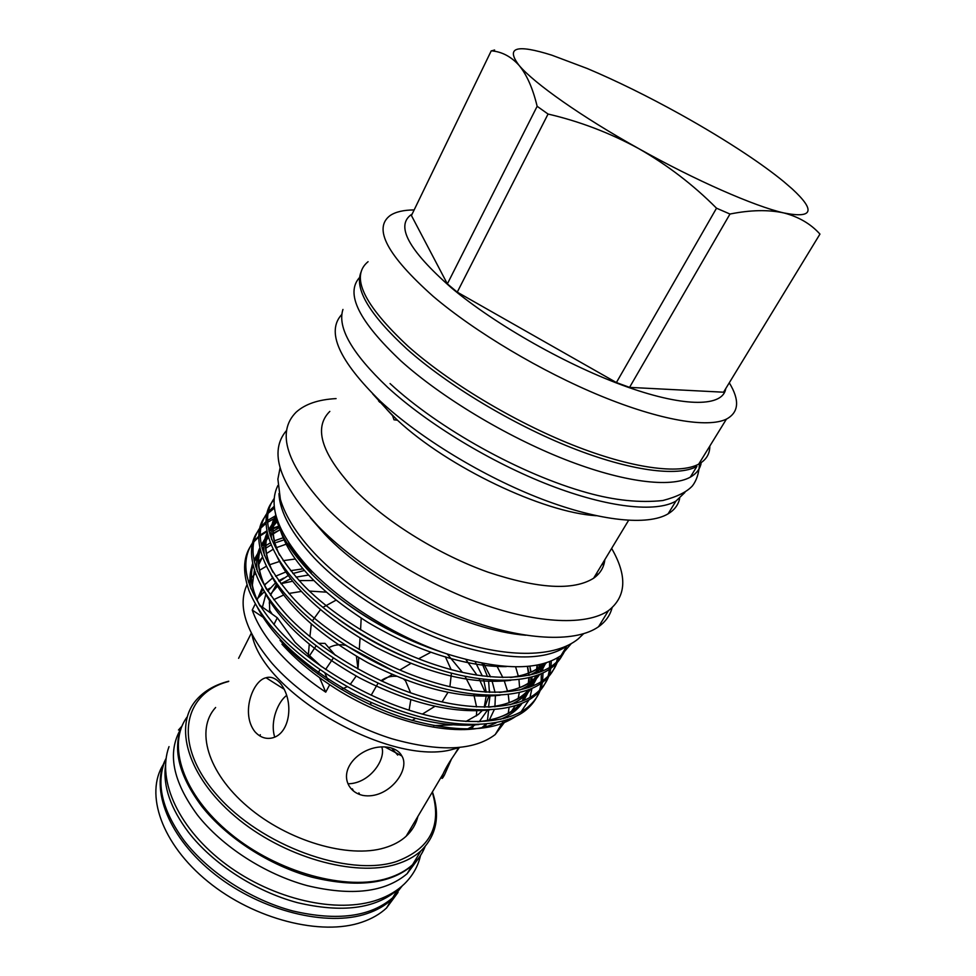 <?xml version="1.0" encoding="UTF-8"?>
<svg xmlns="http://www.w3.org/2000/svg" width="976" height="976" viewBox="0 0 976 976"><rect width="100%" height="100%" fill="white"/><g stroke="black" fill="none" stroke-linecap="round" stroke-linejoin="round"><path stroke-width="1.46" d="M165.481 765.733C162.907 786.192 170.568 808.36 188.453 832.235C212.841 863.809 255.431 891.454 297.497 902.678C342.015 913.097 375.309 908.839 397.415 889.88L398.11 889.234M166.115 758.291C155.33 781.739 161.333 809.202 184.135 840.665C208.388 872.263 250.832 899.848 292.812 910.962C337.232 921.271 370.514 916.867 392.681 897.761L402.21 885.927M701.073 463.624C699.768 469.346 696.169 473.86 690.276 477.179C670.744 488.049 623.237 482.376 564.518 459.293C505.861 436.199 441.396 397.293 401.026 361.022C358.851 321.275 345.04 293.422 359.607 277.452M690.276 477.179L696.888 466.43C677.527 476.971 630.057 470.932 571.204 447.606C512.412 424.255 447.655 385.264 407.016 349.127C369.575 314.675 354.239 289.006 361.01 272.145M259.494 605.047L277.306 617.784L295.203 642.452L321.519 666.669M277.306 617.784L273.89 624.555M318.42 643.306L325.02 643.391L335.354 655.323M274.707 737.124C269.644 720.715 278.624 700.975 286.724 695.388M353.519 791.048L352.348 788.852M359.229 794.354L358.814 792.927M182.817 724.265C171.837 747.238 178.144 774.59 201.739 806.298C226.554 837.786 269.608 865.614 311.954 877.18C356.728 887.989 390.071 884.134 411.994 865.639C417.826 860.283 422.071 854.098 424.719 847.058M180.743 728.999C167.055 752.459 172.581 781.093 197.335 814.887C222.016 846.399 264.911 874.167 307.159 885.622C351.848 896.31 385.178 892.32 407.163 873.666L418.411 858.575M238.608 658.312L251.283 633.229M362.706 795.391C388.009 800.027 410.872 769.942 401.856 755.973C399.782 751.935 395.78 749.141 389.875 747.579C364.78 742.468 338.172 766.563 348.932 785.631C351.848 790.645 356.435 793.903 362.706 795.391M254.895 731.683C259.823 737.161 265.484 739.283 271.877 738.027C290.421 734.147 294.654 700.634 280.088 682.993C275.366 678.039 270.681 676.295 266.045 677.747C252.564 680.479 240.608 713.663 254.895 731.683M269.217 602.973L270.34 602.046M273.707 599.691L283.638 595.006M288.884 593.457L301.316 591.432M417.923 816.339C416.069 824.037 412.14 830.674 406.138 836.249C400.502 841.397 393.255 845.277 384.422 847.888C348.505 858.758 287.761 841.056 247.575 806.615C207.168 772.284 195.346 729.45 215.623 707.49M398.049 892.381L386.52 907.997C380.018 914.061 371.844 918.77 362.011 922.149C321.592 936.313 254.346 919.49 207.998 881.645C161.455 843.923 144.643 793.756 163.37 764.428M402.051 886.062L391.596 899.567C385.105 905.582 376.943 910.254 367.11 913.573C327.46 927.237 261.824 911.255 215.342 874.691C168.689 838.213 149.718 789.011 165.761 759.023M432.429 791.878C440.444 815.899 436.565 835.615 420.79 851.011C414.422 856.745 406.333 861.125 396.524 864.15C354.727 877.485 282.784 857.099 235.057 816.4C187.075 775.835 173.252 725.314 196.762 699.487C204.594 690.752 215.257 684.664 228.75 681.211M425.072 846.643C422.413 853.475 418.24 859.502 412.555 864.712C406.15 870.531 398.037 874.984 388.228 878.095C347.249 891.454 277.66 872.69 230.238 833.516C182.597 794.464 166.579 744.371 187.172 716.933M432.27 792.134C442.152 825.818 430.123 848.974 396.195 861.613C348.115 877.326 260.58 845.643 216.745 794.806C172.325 744.188 182.646 693.375 228.604 681.48M459.147 747.579L453.523 749.117C392.45 767.636 263.032 693.851 251.991 634.62M256.786 599.301L264.374 591.7M266.899 589.955L269.962 588.15M280.881 583.697L292.556 581.245M257.091 600.008L262.3 587.796M264.435 585.039L272.56 578.012M275.525 576.23L285.748 571.997M290.592 570.692L302.902 568.837M278.953 493.575C279.844 512.193 291.653 533.701 314.37 558.113C347.163 592.591 401.319 626.336 452.352 643.672C506.068 660.508 544.205 661.313 566.775 646.088L567.227 645.758M277.879 485.487C267.668 506.239 278.087 533.884 309.136 568.422C341.722 602.973 395.67 636.645 446.581 653.798C500.188 670.451 538.337 671.037 561.017 655.555L571.216 643.672M368.074 261.69C350.116 276.354 363.487 304.585 408.151 346.346C448.923 382.519 513.864 421.608 572.802 445.056C631.801 468.48 679.345 474.629 698.694 464.137C706.148 460.025 709.857 454.011 709.82 446.093M414.153 209.925C403.625 209.999 395.622 211.853 390.144 215.525C372.869 228.421 387.24 255.383 433.271 296.423C475.239 332.06 541.375 371.502 600.874 395.975C660.41 420.436 707.771 428.171 726.425 419.119C738.93 412.36 739.881 400.258 729.279 382.799M412.177 214.012C394.902 225.066 408.005 249.697 451.485 287.908C495.82 325.106 568.813 366.293 627.385 387.008C686.091 407.797 723.253 406.602 725.754 388.57M537.142 106.299L447.362 283.882L411.433 215.537L491.245 50.825C501.701 51.63 510.948 56.449 519 65.282C533.823 83.094 581.745 116.9 638.694 148.596C695.473 180.401 754.619 206.302 783.887 212.951C798.783 216.855 810.8 223.907 819.95 234.094L723.545 392.206L629.557 387.374L729.975 214.037C750.495 209.925 768.466 209.572 783.887 212.951C813.02 218.697 815.802 210.682 792.219 188.929L783.557 181.463C773.102 172.923 760.389 163.663 745.396 153.696C725.607 140.568 703.94 127.466 680.406 114.363C647.698 96.234 616.661 80.947 587.296 68.527L551.83 55.181C516.402 44.018 505.458 47.373 519 65.282C526.82 74.737 532.859 88.413 537.142 106.299L548.061 114.046C579.646 121.378 609.854 132.895 638.694 148.596C667.316 164.956 693.253 184.818 716.518 208.193L616.393 382.555L457.256 292.141L548.061 114.046M447.362 283.882L457.256 292.141M397.439 420.192L386.996 409.639L392.572 415.666L394.011 419.814L397.439 420.192C448.008 467.284 543.022 512.522 596.226 515.718M341.868 314.37C325.886 331.498 338.757 360.498 380.469 401.356C419.961 438.09 483.571 476.788 541.887 499.114C600.264 521.416 647.979 525.869 668.084 513.852C674.416 510.033 678.283 504.934 679.662 498.541M329.827 411.396C312.82 428.171 321.897 455.097 357.082 492.172C388.826 523.624 440.188 555.137 487.963 572.143C538.215 588.833 573.437 590.87 593.615 578.231C600.264 573.522 604.01 567.337 604.827 559.675M440.53 651.7C392.718 636.132 341.82 605.096 310.941 573.193C289.689 551.001 277.855 531.078 275.427 513.4M564.518 649.809C562.396 656.592 558.174 662.509 551.843 667.535C531.444 683.822 485.511 684.53 437.48 669.085C387.618 653.761 331.145 619.345 300.84 587.137C266.887 552.733 257.396 516.426 274.122 499.773M274.207 498.431C259.665 518.854 269.059 547.39 302.401 584.051C332.767 616.234 389.314 650.675 439.212 666.059C487.268 681.553 533.201 680.906 553.575 664.693C559.895 659.691 564.116 653.798 566.214 647.027M540.021 664.619L540.387 666.51M540.716 668.475L540.948 670.109M541.29 673.733L541.192 681.626M540.985 683.444C539.679 693.973 534.677 702.842 525.979 710.052C505.117 727.327 459.196 729.17 411.677 714.42C362.303 699.829 306.867 665.73 277.44 633.217C264.057 618.76 254.541 604.473 248.917 590.382C242.133 570.984 243.329 555.332 252.491 543.449M252.711 542.607C238.059 564.25 246.806 593.445 278.953 630.228C308.44 662.716 363.95 696.84 413.348 711.48C460.904 726.278 506.825 724.509 527.65 707.295C535.897 700.487 540.802 692.204 542.363 682.444M542.632 680.662L542.998 672.952M542.888 670.915L542.766 669.28M542.205 665.01L542.046 664.131M549.598 661.728L549.512 667.486M549.342 669.341C548.219 679.967 543.278 688.861 534.519 696.022C513.803 712.968 467.882 714.444 420.192 699.475C370.66 684.64 314.87 650.431 285.163 618.015C252.235 583.819 243.073 547.158 259.445 529.59M259.823 528.004C245.183 549.244 254.138 578.243 286.688 614.99C316.468 647.381 372.32 681.614 421.876 696.498C469.602 711.516 515.535 710.125 536.214 693.228C544.498 686.47 549.354 678.174 550.769 668.353M551.001 666.535L551.281 661.045M557.406 657.958C555.942 667.389 551.184 675.355 543.132 681.846C522.575 698.474 476.642 699.572 428.793 684.359C379.091 669.28 322.971 634.961 292.959 602.656C259.604 568.435 250.234 532.018 266.643 514.864M267.009 513.254C252.381 534.079 261.544 562.871 294.508 599.606C324.569 631.899 380.774 666.23 430.501 681.358C478.386 696.608 524.319 695.583 544.852 679.04C552.355 673.001 556.967 665.705 558.711 657.153M278.685 526.223L273.268 527.992M271.316 528.772L270.352 529.187M266.802 530.883L260.092 535.165M258.677 536.312L253.723 541.302M278.892 526.747L273.219 528.687M271.243 529.504L269.766 530.163M266.936 531.578L260.116 535.934M258.652 537.093L253.553 542.131M260.568 528.309L265.984 523.453M267.534 522.343L274.097 518.634M275.476 515.816L267.436 520.562M265.96 521.696L260.86 526.698M267.802 513.583L274.463 507.996M274.268 506.251L268.083 511.936M281.979 644.209C294.935 658.641 310.844 672.147 329.705 684.725C388.302 724.277 463.429 739.942 496.503 722.618M503.396 718.653L505.617 717.018M511.473 711.284L515.169 705.819M516.499 703.098L517.256 701.232M518.171 698.365L519.305 692.606M519.598 687.616L518.964 679.577M518.329 676.161L515.657 666.974M280.051 640.366C309.246 672.83 358.241 703.464 405.601 718.482C455.414 732.915 492.05 732.281 515.523 716.567M521.172 711.699L529.102 699.755M529.98 697.425L531.957 688.446M532.225 684.554L532.237 682.614M532.164 680.455L531.871 677.051M531.078 672.025L530.297 668.536M342.954 309.441C337.11 327.485 351.994 353.422 387.57 387.24C427.39 423.84 491.343 462.636 549.817 485.243C608.353 507.837 656.031 512.717 675.941 501.091L684.896 492.477M336.086 398.598C318.408 399.526 305.073 404.064 296.094 412.226C276.135 432.295 286.358 464.259 326.765 508.093C363.816 545.791 424.877 583.672 481.961 603.924C539.094 624.128 587.027 625.457 608.487 610.61C626.409 596.556 627.458 575.816 611.635 548.414M286.615 430.404C268.534 451.327 278.929 483.144 317.834 525.844C354.483 563.677 415.129 601.436 472.006 621.334C528.919 641.208 576.877 642.037 598.556 626.738C605.584 621.736 610.073 615.429 612.062 607.841M603.546 565.507L602.473 563.567M310.344 517.792L324.715 534.153C371.832 584.112 464.954 630.679 525.747 635.242M597.507 575.023L596.8 572.961M247.038 584.673C237.327 605.571 245.696 631.826 272.145 663.436C300.071 695.18 346.98 724.802 391.962 738.771C439.42 752.142 473.836 750.739 495.198 734.574L506.08 720.239M507.069 717.653L507.593 715.957M508.264 713.249L509.069 707.441M509.143 702.635L508.252 694.534M507.544 691.167L504.336 681.077M502.86 677.539L497.15 666.498M329.705 684.725L325.728 692.155C306.928 679.601 291.08 666.096 278.184 651.639C265.46 637.194 256.81 623.335 252.247 610.061L262.995 617.21M459.342 747.555L455.121 753.594C449.497 761.744 445.507 768.466 443.165 773.773L441.884 777.53C441.701 779.263 442.531 778.47 444.373 775.139L451.534 758.938M445.349 656.726L451.107 669.548M451.449 673.123L449.899 686.677M447.947 692.399L442.226 701.659M409.103 710.162L410.798 699.768M410.591 692.777L405.528 680.821L403.796 679.247M361.193 618.186L360.571 629.874M338.221 644.855L335.683 645.185M341.258 689.385L347.163 686.726M350.177 684.518L356.179 676.075M357.985 669.048L356.435 656.348M319.616 677.722L325.728 692.155M296.484 655.238L313.101 670.427M324.923 673.086L328.522 681.37M252.247 610.061L255.358 603.778M317.712 673.867L319.933 669.67M309.904 636.572L311.307 624.14M312.625 620.541L320.396 609.707M323.105 607.255L335.915 600.24M344.699 645.221C339.294 644.087 333.938 644.941 328.644 647.771M418.619 658.776L430.77 652.31M396.463 676.307C390.803 675.892 385.654 677.368 381.006 680.76M378.09 683.176L371.173 695.229M370.636 702.403L370.929 705.001M472.006 726.815L471.872 728.523M381.701 746.86C386.423 758.425 370.294 783.606 348.029 783.789M260.324 734.721L259.726 735.88M359.119 793.122L359.51 794.452M483.706 663.643L490.562 676.868M491.831 680.089L495.064 692.448M495.405 695.351L494.917 706.856M494.271 709.65L489.281 720.105M485.914 724.094L482.193 727.413M295.179 559.016L283.138 560.675M279.417 561.517L269.669 564.738M266.399 566.226L259.567 570.277M255.529 573.51L251.479 577.78M249.954 579.768L248.465 582.062M283.931 539.887L276.415 542.436M271.145 544.889L265.911 548.097M251.686 567.251C249.697 573.656 249.429 580.83 250.893 588.772M286.017 544.242L276.428 547.646M273.134 549.268L266.533 553.538M262.483 557.162L258.628 561.859M256.615 565.153L255.736 566.922M254.394 570.24L252.345 585.161M381.543 402.576L379.554 402.185M380.359 401.258L378.603 401.112M372.612 393.804L392.572 415.666M491.66 50.874L494.588 49.996L494.002 51.216M716.518 208.193L729.975 214.037M616.393 382.555L629.557 387.374M299.132 580.586L313.686 580.549M465.93 659.63L477.008 675.172M479.07 678.723L485.145 692.118M488.61 709.979L487.475 720.471M486.365 724.058L485.292 726.656M309.477 591.078L326.143 592.151M447.252 654.03L462.417 672.354M465.015 676.295L472.53 690.874M473.75 694.192L476.569 706.929M476.739 709.93L476.422 715.945M473.47 725.973L471.774 729.023M391.608 748.055L397.683 755.082M410.798 828.368L409.969 832.223M409.53 832.748L410.262 829.283M269.73 612.074L269.425 600.618M270.523 595.348L276.354 584.539M279.258 581.537L288.213 575.511M292.898 573.51L304.329 570.509M271.182 593.359L277.44 586.247M280.856 583.672L290.653 578.805M296.033 577.145L308.416 575.059M452.291 724.875L433.576 725.644M283.711 578.085L278.685 580.757M275.403 583.001L267.692 591.175M265.814 594.433L262.471 607.011M467.309 729.096L475.105 724.924M479.277 721.667L487.451 710.186M488.525 707.149L489.976 696.132M489.745 692.338L489.537 690.605M482.083 663.338L487.463 676.563M488.647 681.443L489.415 692.326M489.098 695.302L484.743 707.185M482.193 710.638L478.301 714.469L465.942 721.484M475.227 661.899L482.351 675.953M483.571 679.308L486.231 692.179M486.341 695.205L484.23 707.173M430.745 648.284C398.72 636.498 369.245 620.541 342.32 600.423M311.344 572.973C301.73 562.81 294.166 552.733 288.664 542.766M544.925 663.326C537.288 670.695 525.698 675.416 510.155 677.478M408.383 658.385C386.215 649.199 365.341 637.889 345.772 624.457M279.27 554.673C271.865 538.618 270.718 525.417 275.83 515.06M545.035 664.388L541.351 671.561M539.008 674.684C531.176 684.152 517.939 690.044 499.285 692.387M272.621 571.716C265.326 556.515 263.532 543.644 267.265 533.116M268.668 529.773L272.097 524.295M274.354 521.696L276.623 519.561M539.142 664.815L538.996 667.547M538.715 670.012L538.24 672.732M536.568 678.418L532.506 686.104M530.053 689.251C521.733 698.975 507.862 704.94 488.451 707.149M266.094 588.662C258.286 572.912 256.212 559.492 259.897 548.414M261.251 544.974L264.911 538.935M267.204 536.251L267.888 535.556M269.73 533.848L271.096 532.713M273.17 531.188L279.246 527.687M529.907 666.291L530.737 672.171M530.956 677.295L530.737 681.553M530.407 684.042L529.797 687.153M528.187 692.313L523.734 700.5M521.172 703.684C512.339 713.676 497.821 719.702 477.618 721.764M259.677 605.523C251.332 589.211 248.978 575.23 252.601 563.591M253.931 560.053L257.798 553.441M262.166 548.646L263.813 547.219M265.862 545.645L270.315 542.851M274.402 540.838L283.028 537.8M506.324 666.608C467.602 667.181 416.166 651.163 367.671 622.224C319.603 591.541 290.58 561.102 280.576 530.895M546.292 662.899C542.351 667.865 536.763 671.952 529.529 675.16M510.838 680.309C472.872 684.823 427.903 673.806 375.943 647.259C324.788 618.272 291.702 587.796 276.659 555.869M271.609 539.325C270.315 529.895 271.706 521.977 275.769 515.56M539.63 674.44C535.446 680.894 528.833 686.079 519.781 690.02M500.151 695.193C462.404 699.365 418.228 688.507 367.61 662.619C317.761 634.363 285.199 604.4 269.937 572.753M264.423 555.417C263.081 546.658 264.008 539.106 267.192 532.786M271.157 526.698L272.999 524.661M273.841 523.831L277.038 521.123M537.349 665.181L537.325 668.67M537.312 669.048L536.898 673.184M536.458 675.624L536.227 676.649M530.798 688.946C526.369 695.51 519.476 700.78 510.106 704.745M489.488 709.942C452.034 713.749 408.663 703.037 359.388 677.808C310.807 650.284 278.782 620.87 263.325 589.553M257.31 571.399C255.834 562.359 256.651 554.539 259.799 547.951M261.287 545.145L265.765 539.289M266.655 538.386L268.266 536.898M270.193 535.336L272.89 533.457M273.256 533.225L280.063 529.712L270.303 535.69M527.601 666.523L528.76 673.001M528.772 673.098L529.004 675.282M529.151 677.747L529.102 682.7M529.077 683.127L528.528 687.604M524.441 699.487L523.905 700.426M522.05 703.318C517.365 710.003 510.18 715.347 500.481 719.336M478.85 724.546C441.725 727.986 399.196 717.421 351.238 692.85C303.926 666.059 272.45 637.182 256.81 606.242M169.019 746.628C156.441 780.702 179.23 829.6 226.261 864.504C273.231 899.421 337.293 914.292 378.127 899.665C388.619 895.919 397.366 890.673 404.369 883.939C412.665 875.801 418.057 866.322 420.534 855.488M181.89 726.205L178.486 730.011M280.088 467.858L277.879 479.118L280.393 499.444C285.529 516.499 296.96 534.531 314.723 553.526C348.493 589.223 403.698 623.493 456.304 640.878C508.801 658.202 555.49 657.36 578.17 638.938L583.538 633.79M397.415 889.88L392.681 897.761M411.994 865.639L407.163 873.666M265.716 583.624L264.716 585.649M263.02 589.04L259.616 595.933M566.775 646.088L561.017 655.555M698.694 464.137L726.425 419.119M593.615 578.231L628.581 520.367M551.843 667.535L553.575 664.693M525.979 710.052L527.65 707.295M534.519 696.022L536.214 693.228M543.132 681.846L544.852 679.04M255.224 540.277L255.907 538.874M261.507 527.321L262.898 524.466M268.546 512.815L269.937 509.936M668.084 513.852L675.941 501.091M598.556 626.738L608.487 610.61M495.198 734.574L503.36 721.032M505.068 718.214L505.873 716.884M699.402 464.893C698.853 473.458 696.547 480.436 692.484 485.804C687.031 491.855 677.149 496.772 662.826 500.529C639.841 502.994 614.685 500.407 587.369 492.795C520.83 474.421 438.407 428.366 390.046 383.568M284.26 689.3L266.045 677.747M440.981 777.457L441.884 777.53M412.153 720.459L415.447 718.409M422.425 714.078L434.918 706.319M358.119 667.389L358.753 657.702M359.278 649.674L360.034 638.194M271.889 613.66L269.437 609.976M316.163 645.819L309.124 656.299M333.328 658.068L325.606 669.475M308.318 655.567L309.246 644.367M381.555 681.004L392.328 674.55M399.818 670.048L410.835 663.448M384.776 746.884L401.856 755.973M442.958 652.554C402.551 639.353 366.171 619.784 333.829 593.847M543.608 663.717C536.373 670.793 525.539 675.368 511.07 677.442M420.217 663.107C390.754 652.151 363.536 637.584 338.538 619.406M279.612 555.246C272.438 539.85 271.267 527.15 276.074 517.146M543.644 663.704L539.679 672.208M537.422 675.294C529.919 684.359 517.512 690.044 500.2 692.362M393.987 671.281L345.004 644.965M272.987 572.302C265.826 557.491 264.057 544.986 267.68 534.787M269.071 531.481L277.135 521.477M537.02 665.242L536.312 673.367M535.751 675.868L530.834 686.762M528.455 689.861C520.476 699.182 507.435 704.928 489.342 707.124M266.472 589.26C258.799 573.888 256.749 560.846 260.299 550.11M261.653 546.694L268.4 537.373M527.443 666.535L528.724 675.331M528.833 677.832L527.894 687.812M527.272 690.3L522.05 701.183M519.574 704.306C511.082 713.871 497.394 719.69 478.496 721.752M260.067 606.145C251.869 590.187 249.514 576.572 252.991 565.311M254.309 561.798L257.078 556.796M253.382 575.62L255.053 572.192M256.505 569.228L256.883 568.459M258.762 564.628L262.349 557.296M483.205 726.595L482.803 727.266M420.79 851.011L412.555 864.712M391.596 899.567L386.52 907.997M458.586 747.75L455.121 753.594M443.165 773.773L406.138 836.249M276.733 585.136L275.049 588.479"/></g></svg>
